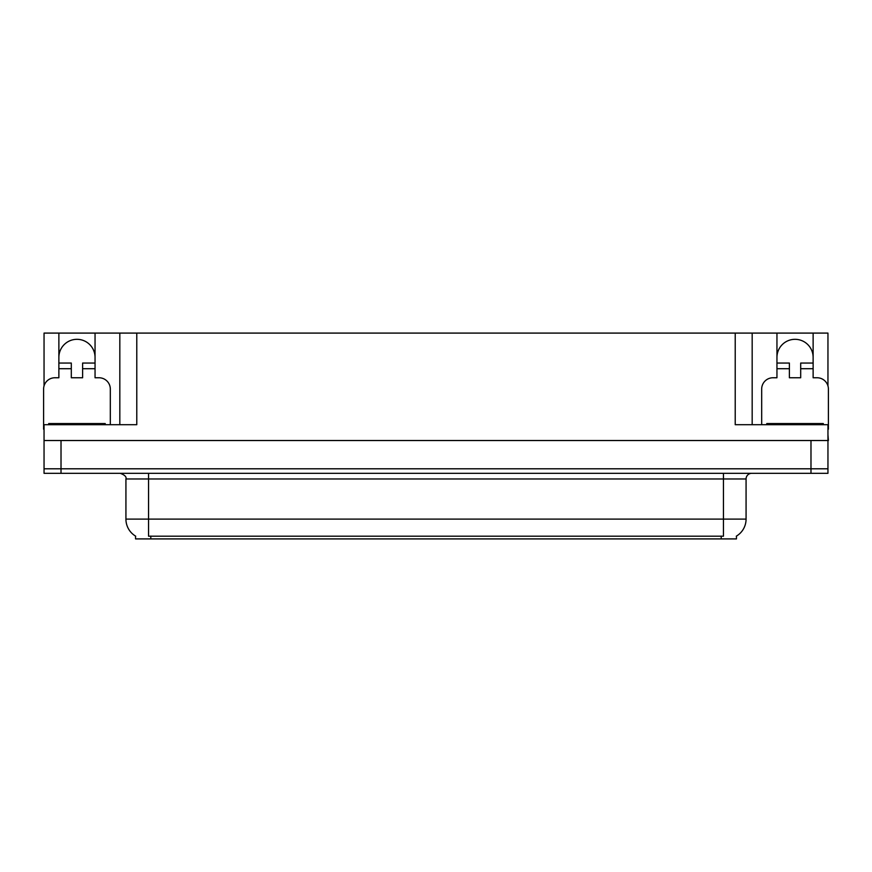 <?xml version="1.0" encoding="UTF-8"?>
<svg xmlns="http://www.w3.org/2000/svg" width="872" height="872" viewBox="0 0 872 872"><rect width="100%" height="100%" fill="white"/><g stroke="black" fill="none" stroke-linecap="round" stroke-linejoin="round"><path stroke-width="1.31" d="M736.459 536.084L736.459 538.907L135.542 538.907L135.542 536.084M58.871 357.411A18.094 18.094 0 0 1 76.965 339.317A18.094 18.094 0 0 1 95.048 357.411M44.047 429.22A11.303 11.303 0 0 0 43.6 429.209L43.6 389.065A11.303 11.303 0 0 1 54.903 377.761L58.871 377.761L58.871 368.714L71.308 368.714L71.308 377.761L82.611 377.761L82.611 368.714L95.048 368.714L95.048 333.093L735.216 333.093L735.216 424.697L827.953 424.697L827.953 468.798L44.047 468.798L44.047 434.866M827.953 434.866L828.4 440.524L44.047 440.524L44.047 424.697L136.784 424.697L136.784 333.093M71.308 368.714L71.308 363.057L58.871 363.057L58.871 333.093L44.047 333.093L44.047 385.904M761.681 424.697L761.681 389.065A11.303 11.303 0 0 1 772.984 377.761L776.952 377.761L776.952 368.714L789.389 368.714L789.389 377.761L800.692 377.761L800.692 368.714L813.129 368.714L813.129 333.093L827.953 333.093L827.953 385.904M119.824 333.093L119.824 424.697M735.216 333.093L752.176 333.093L752.176 424.697M752.176 333.093L776.952 333.093L776.952 368.714M813.129 333.093L776.952 333.093M58.871 333.093L95.048 333.093M813.129 357.411A18.094 18.094 0 0 0 795.035 339.317A18.094 18.094 0 0 0 776.952 357.411M135.705 536.193A19.794 19.794 0 0 1 125.928 519.113L148.545 519.113L148.545 536.193L723.455 536.193L723.455 519.113L746.072 519.113L746.072 478.968A5.657 5.657 0 0 1 751.729 473.322M125.928 519.113L125.928 478.968C126.669 476.886 124.783 475.011 120.271 473.322M736.295 536.193A19.794 19.794 0 0 0 746.072 519.113M61.018 473.322L827.953 473.322L827.953 468.798L44.047 468.798L44.047 473.322L61.018 473.322L61.018 440.524M95.048 368.714L95.048 377.761L99.016 377.761A11.303 11.303 0 0 1 110.319 389.065L110.319 424.697M95.048 363.057L82.611 363.057L82.611 368.714M58.871 363.057L58.871 368.714M789.389 368.714L789.389 363.057L776.952 363.057M813.129 368.714L813.129 377.761L817.097 377.761A11.303 11.303 0 0 1 828.4 389.065L828.4 429.209A11.303 11.303 0 0 0 827.953 429.22M813.129 363.057L800.692 363.057L800.692 368.714M48.69 424.697L48.69 423.563L105.229 423.563L105.229 424.697M766.771 424.697L766.771 423.563L823.31 423.563L823.31 424.697M810.982 440.524L810.982 473.322M721.199 538.907L721.199 536.084M150.802 538.907L150.802 536.084M723.455 473.322L723.455 478.968L125.928 478.968M746.072 478.968L723.455 478.968L723.455 519.113L148.545 519.113L148.545 473.322M51.513 423.563L51.513 424.697M102.406 423.563L102.406 424.697M769.595 423.563L769.595 424.697M820.487 423.563L820.487 424.697"/></g></svg>
